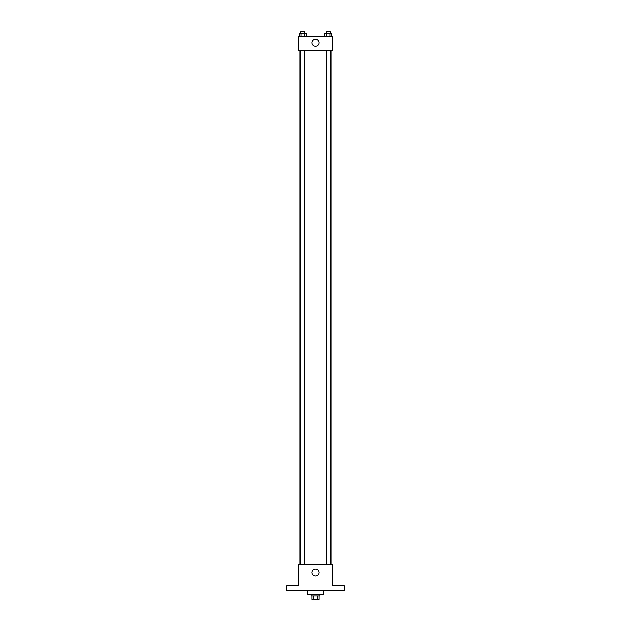 <?xml version="1.0" encoding="UTF-8"?>
<svg xmlns="http://www.w3.org/2000/svg" width="631" height="631" viewBox="0 0 631 631"><rect width="100%" height="100%" fill="white"/><g stroke="black" fill="none" stroke-linecap="round" stroke-linejoin="round"><path stroke-width="0.95" d="M317.724 595.987L317.724 599.45L312.037 599.45L312.037 595.987M317.724 599.45L318.963 599.45L318.963 595.987M319.83 594.252L319.83 595.987L311.17 595.987L311.17 594.252M313.276 595.987L313.276 599.45M307.707 590.79L307.707 594.252L323.293 594.252L323.293 590.79M344.069 590.79L286.931 590.79L286.931 585.6L298.187 585.6L298.187 564.824L332.813 564.824L332.813 585.6L344.069 585.6L344.069 590.79M318.963 572.617A3.463 3.463 0 0 1 313.765 575.614A3.463 3.463 0 0 1 313.765 569.612A3.463 3.463 0 0 1 318.963 572.617M331.086 50.598L331.086 564.824M326.298 564.824L326.298 50.598M304.702 50.598L304.702 564.824M332.813 50.598L298.187 50.598L298.187 36.748L332.813 36.748L332.813 50.598M318.963 42.805A3.463 3.463 0 0 1 313.765 45.803A3.463 3.463 0 0 1 313.765 39.808A3.463 3.463 0 0 1 318.963 42.805M331.74 36.748L331.74 33.285L324.744 33.285L324.744 36.748M329.989 33.285L329.989 36.748M326.495 33.285L326.495 36.748M326.298 33.285L326.298 31.55L330.187 31.55L330.187 33.285M306.256 36.748L306.256 33.285L299.26 33.285L299.26 36.748M304.505 33.285L304.505 36.748M301.011 33.285L301.011 36.748M300.813 33.285L300.813 31.55L304.702 31.55L304.702 33.285M299.914 50.598L299.914 564.824M330.187 564.824L330.187 50.598M300.813 50.598L300.813 564.824"/></g></svg>
